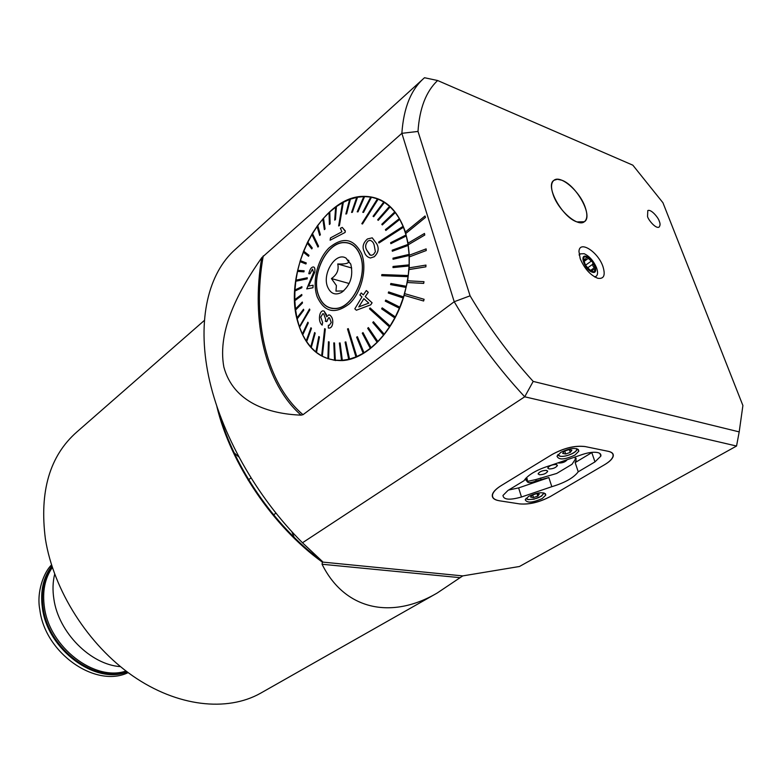 <?xml version="1.0" encoding="UTF-8"?>
<svg xmlns="http://www.w3.org/2000/svg" width="782" height="782" viewBox="0 0 782 782"><rect width="100%" height="100%" fill="white"/><g stroke="black" fill="none" stroke-linecap="round" stroke-linejoin="round"><path stroke-width="1.17" d="M261.53 692.666L260.347 693.341C227.015 712.001 177.328 706.811 132.754 675.922C88.249 645.013 53.557 590.459 45.405 539.023C39.276 491.448 49.745 455.779 76.792 432.016L204.249 320.532M234.17 452.827L238.657 456.825M291.862 531.74L294.179 537.371M120.477 666.635C90.634 664.739 58.513 632.472 53.88 599.061C52.502 590.214 52.765 581.906 54.672 574.144M470.08 295.821L454.215 301.725L303.015 414.685L301.05 415.134C268.803 413.961 233.398 402.613 223.847 367.012C217.044 329.828 239.429 289.584 261.745 257.698L401.87 133.321L417.999 131.435L470.08 295.821C488.427 326.739 509.463 355.272 533.187 381.411L739.195 431.889L736.546 446.033L519.443 566.5L462.739 575.904L437.128 593.069C391.391 619.852 344.667 609.931 322.067 564.252L322.497 561.554L302.478 542.767C256.095 496.648 220.426 432.788 208.559 376.074C196.849 319.31 208.501 272.908 235.45 249.272L422.808 79.275M659.246 221.198C660.399 223.672 660.311 225.656 658.982 227.171C655.453 228.901 647.955 219.302 647.535 216.497L647.799 210.573C651.328 208.833 658.815 218.403 659.246 221.198M576.246 458.467L575.64 458.936M602.942 266.535C605.639 275.332 603.899 279.242 597.722 278.255C590.312 275.196 584.477 268.666 580.195 258.656L578.963 251.54C579.306 239.839 598.025 251.726 602.942 266.535M553.167 194.669C558.407 210.583 577.947 227.396 584.34 221.746C587.399 219.214 587.653 214.307 585.122 207.015C579.765 191.258 560.479 174.562 553.959 180.31C551.036 182.773 550.772 187.553 553.167 194.669M405.799 233.437L425.467 217.396L425.027 215.969L405.369 232.019L408.048 243.153M408.263 244.727L424.743 235.02L424.479 233.456L408.018 243.173L409.328 255.206M426.21 250.543L409.397 256.877L426.21 250.543L426.141 248.881L409.289 255.215L409.191 267.855M409.025 269.565L425.838 266.818L425.965 265.088L409.152 267.864L407.637 280.787L404.177 295.332C393.747 331.578 366.719 359.143 342.506 360.58C320.082 360.922 305.088 347.736 297.502 321.021C283.035 271.413 320.503 196.898 362.965 196.36C382.799 196.096 396.943 207.973 405.399 232M417.999 131.435C419.514 108.405 426.053 91.435 437.617 80.517L424.509 77.731C411.156 89.207 403.61 107.73 401.87 133.321L454.215 301.725C474.498 336.348 497.997 368.039 524.712 396.797L302.478 542.767M404.177 295.332L423.619 301.002L424.118 299.301L404.705 293.661L424.118 299.301M405.838 233.456L425.506 217.406L425.027 215.969M408.312 244.737L424.782 235.03L424.479 233.456M426.249 250.563L426.141 248.881M409.064 269.585L425.877 266.828L425.965 265.088M407.324 282.507L423.678 283.407L423.991 281.676L407.598 280.787M739.195 431.889L742.9 405.526L662.931 202.724L632.843 165.178L437.617 80.517M736.546 446.033L524.712 396.797L533.187 381.411M499.346 500.773L519.815 503.931C529.385 504.703 539.512 502.259 550.196 496.609L604.789 464.586C609.559 461.742 612.355 459.014 613.176 456.405C613.792 453.883 612.218 452.201 608.455 451.361L584.916 446.522C574.868 445.369 563.998 447.978 552.307 454.371L501.086 485.681C496.091 488.779 493.198 491.722 492.396 494.507C491.702 497.782 494.019 499.874 499.346 500.773M407.285 282.498L423.678 283.407M423.639 283.397L423.952 281.657M423.58 300.992L424.079 299.291M350.023 243.515L349.241 243.378M350.747 243.837L349.984 243.652M360.082 255.127C356.582 246.604 351.118 242.44 343.669 242.635C326.221 242.811 310.816 275.802 318.616 295.41C322.018 304.325 327.629 308.665 335.449 308.44C352.614 308.362 368.41 274.707 360.082 255.127M343.679 290.924L335.967 291.109L336.407 285.567L331.441 278.568C336.964 274.707 339.065 269.839 337.736 263.964C344.403 264.238 348.039 263.573 348.655 261.97L350.678 263.925M327.531 286.75C330.571 293.788 335.322 295.645 341.783 292.312C350.473 285.117 353.464 275.733 350.776 264.169L346.055 258.138C335.937 251.501 321.988 273.348 327.531 286.75M331.92 308.294L332.663 308.538M331.148 308.137L331.881 308.421M349.173 283.514L331.441 278.568M351.734 268.011L337.736 263.964M370.433 255.167L366.807 250.152C364.959 247.044 365.389 243.974 368.097 240.964L370.052 240.328L368.058 240.954C365.35 243.974 364.92 247.034 366.768 250.142L369.798 254.903L371.274 255.303L373.327 254.658L375.38 251.775L374.216 245.343C373.61 242.664 372.203 240.993 370.013 240.309L370.013 240.309M374.197 256.75L370.414 258.001C367.286 257.17 365.262 255.118 364.334 251.843L364.295 251.726C361.998 247.2 363.034 242.948 367.413 238.979L372.242 237.826L376.748 243.847C379.221 248.383 378.371 252.684 374.197 256.75L374.236 256.77C378.4 252.742 379.25 248.441 376.787 243.857L372.242 237.826M378.566 242.127L378.947 243.016L403.434 227.2L403.082 226.321L378.566 242.127M335.732 360.551L332.79 359.867M299.389 326.778L309.809 309.868L309.516 308.998L299.389 326.778M403.434 227.2L406.034 234.981L390.609 242.723L390.863 243.691L406.288 235.949L408.028 244.395L392.173 250.211L392.329 251.247L408.145 245.421L407.989 244.375M390.863 243.691L406.249 235.939L405.995 234.971M408.145 245.421L409.074 254.404L392.994 258.168L393.043 259.262L409.094 255.489L409.035 254.394M409.094 255.489L409.142 264.854L393.043 266.467L392.994 267.591L409.054 265.968L409.103 264.834M409.054 265.968L408.233 275.538L381.851 274.57L381.704 275.704L408.038 276.672L408.184 275.528M381.704 275.704L408.077 276.681L406.347 286.28L390.834 283.485L390.58 284.619L406.053 287.405L406.308 286.271M406.053 287.405L403.532 296.886L388.625 291.911L388.273 293.015L403.141 297.981L403.492 296.877L388.625 291.911M403.141 297.981L399.837 307.16L385.712 300.083L385.272 301.148L399.358 308.216L399.798 307.15M399.358 308.216L395.33 316.925L382.163 307.864L395.33 316.925M382.163 307.864L381.645 308.861L394.763 317.912L395.291 316.915M394.763 317.912L390.062 326.006L370.091 307.922L369.505 308.841L389.465 326.925L390.062 326.006M389.465 326.925L384.197 334.256L373.415 321.725L372.77 322.555L383.542 335.077L384.197 334.256M383.542 335.077L377.814 341.548L368.371 327.58L367.677 328.303L377.11 342.262L377.814 341.548M377.11 342.262L371.03 347.755L363.004 332.594L362.271 333.191L370.297 348.342L371.03 347.755M370.297 348.342L363.962 352.79L357.394 336.68L364.011 352.799M357.394 336.68L356.641 337.159L363.2 353.259L363.962 352.79M363.2 353.259L356.739 356.582L348.264 328.616L347.491 328.958L355.966 356.915L356.739 356.582M355.966 356.915L349.466 359.104L345.859 341.89L345.087 342.096L348.694 359.29L349.466 359.104M348.694 359.29L342.281 360.316L340.121 342.946L339.359 343.015L341.529 360.365L342.281 360.316M341.529 360.365L335.283 360.219L334.52 342.966L333.787 342.887L334.549 360.14L335.283 360.219M334.549 360.14L328.587 358.85L329.144 341.959L328.626 358.86M329.144 341.959L328.45 341.744L327.893 358.635L328.587 358.85M327.893 358.625L322.282 356.24L325.283 328.997L324.628 328.655L321.637 355.898L322.282 356.24M321.646 355.878L316.475 352.457L319.388 336.983L318.802 336.514L315.889 351.988L316.475 352.457M315.889 351.968L311.226 347.57L315.156 333.122L314.628 332.536L310.708 346.983L311.226 347.57M310.708 346.954L306.661 341.675L311.422 328.42L310.962 327.736L306.173 340.981L306.622 341.666L311.461 328.43L310.962 327.736M306.182 340.942L302.702 334.843L308.284 322.986L302.751 334.852M308.245 322.976L307.864 322.204L302.331 334.061L302.702 334.843M302.351 334.022L299.574 327.218L309.858 309.877L309.516 308.998M318.538 295.488C310.698 275.802 326.172 242.674 343.689 242.498C351.167 242.303 356.66 246.486 360.17 255.04C368.527 274.707 352.672 308.499 335.439 308.577C327.58 308.802 321.949 304.442 318.538 295.488M378.126 199.136L377.432 198.872L361.812 223.72L362.486 223.994L378.126 199.136L383.776 201.971L373.053 216.291L373.698 216.702L384.382 202.362L383.737 201.961M343.278 202.313L342.526 202.714L338.635 225.969L339.388 225.578L343.278 202.313L349.574 199.478M312.36 233.437L311.832 234.317L317.971 247.092L318.509 246.203L312.36 233.437L317.081 226.34M307.121 278.842L307.267 277.776L295.919 280.181L295.772 281.227L307.17 278.861L295.811 281.237L294.97 289.975M322.673 322.585L322.145 325.136L322.673 322.585L320.776 317.101L322.8 313.719L323.748 313.914L325.723 319.437L325.341 321.236L326.808 321.656L328.675 317.668L329.515 317.863L331.255 322.497L329.31 325.302L328.352 325.224L328.342 328.039L329.398 328.117C331.245 327.766 332.35 326.143 332.702 323.259C333.064 319.515 332.106 316.798 329.838 315.097L328.733 314.872L326.768 316.759L324.1 311.089L326.593 314.863M368.244 292.282L365.243 296.622L372.056 302.771L370.697 304.824L356.367 310.229L370.746 304.833L372.095 302.781L365.282 296.632L368.283 292.302L366.328 290.552L368.283 292.302M363.337 294.873L361.225 292.976L363.327 294.882L366.328 290.552M361.597 253.651C367.403 268.607 361.548 292.468 349.368 303.787C335.146 314.677 324.422 312.35 317.189 296.798C311.901 282.058 317.316 259.487 328.987 247.953C342.829 236.418 353.699 238.315 361.597 253.651M307.864 322.204L308.284 322.986M314.628 332.536L315.195 333.132L311.265 347.579M318.802 336.514L319.437 336.993L316.514 352.467M324.628 328.655L325.322 329.007L322.331 356.25M328.45 341.744L329.183 341.969M334.52 342.966L335.322 360.228M340.121 342.946L342.32 360.326M345.859 341.89L349.515 359.114M348.264 328.616L356.778 356.602M363.004 332.594L371.079 347.765M368.371 327.58L377.862 341.558M373.415 321.725L384.236 334.266M370.091 307.922L390.101 326.016M385.712 300.083L399.837 307.16M406.093 287.424L390.58 284.619M409.094 265.978L392.994 267.591M409.133 255.499L393.043 259.262M408.184 245.431L392.329 251.247M403.473 227.22L378.947 243.016M370.414 258.001L374.236 256.77M399.798 219.38L385.839 230.446L399.758 219.361L403.082 226.321M395.301 212.548L394.783 211.883L381.792 224.287L382.3 224.952L395.301 212.548L399.367 218.598L385.37 229.654L385.839 230.446M395.34 212.557L382.3 224.952M390.14 206.849L389.553 206.321L377.667 219.81L378.244 220.358L390.14 206.849L394.783 211.883M390.189 206.868L378.244 220.358M384.382 202.362L389.553 206.321M384.421 202.382L373.698 216.702M378.165 199.146L362.486 223.994M364.559 196.575L363.806 196.585L357.218 211.844L357.961 211.844L364.559 196.575L370.746 197.084L362.75 212.293L363.474 212.43L371.479 197.201L377.432 198.872M370.756 197.074L371.479 197.201L363.513 212.44L362.75 212.293M364.598 196.585L358.009 211.863L357.218 211.844M350.346 199.175L349.583 199.449L345.859 214.043L346.612 213.769L350.346 199.175L356.709 197.416L351.558 212.44L352.311 212.303L357.472 197.24L363.796 196.605M357.511 197.26L352.359 212.313L351.558 212.44M350.385 199.185L346.651 213.779L345.859 214.043M343.318 202.323L339.427 225.587L338.635 225.969M336.416 206.614L335.449 219.615L336.377 206.604L342.526 202.753M335.449 219.615L334.686 220.123L335.449 219.615M329.74 211.961L329.056 212.587L329.378 224.483L330.072 223.857L329.74 211.961L335.654 207.171M329.789 211.971L330.112 223.867L329.378 224.483M323.474 218.286L322.829 219.009L324.364 229.625L325.019 228.901L323.474 218.286L329.056 212.636M323.513 218.295L325.058 228.911L324.364 229.625M317.658 225.48L317.062 226.291L319.711 235.48L320.307 234.659L317.658 225.48L322.839 219.068M317.697 225.49L320.356 234.678L319.711 235.48M312.399 233.447L318.548 246.213L317.971 247.092M307.707 242.039L312.262 247.972L311.793 248.92L312.223 247.953L307.658 242.029L311.852 234.365M303.621 251.13L303.23 252.117L308.548 256.291L308.939 255.294L303.621 251.13L307.228 243.007M303.66 251.139L308.988 255.303L308.548 256.291M297.756 270.337L300.014 261.647L305.918 263.974L306.231 262.938L300.288 260.611L303.269 252.146M300.327 260.621L306.28 262.957L305.918 263.974M304.139 270.797L303.954 271.862L297.522 271.393L303.905 271.853L304.139 270.797L297.707 270.337L295.958 280.171M307.267 277.776L307.17 278.861M301.881 286.681L294.931 289.995L294.873 291.031L301.823 287.727L301.92 286.691L301.862 287.747L294.922 291.051L294.814 299.623M301.744 294.482L294.775 299.653L294.804 300.669L301.784 295.508L301.793 294.491L301.823 295.518L294.843 300.679L295.479 308.988M302.292 302.048L295.44 309.027L295.567 309.995L302.409 303.025L302.331 302.057L302.458 303.035L295.606 310.014L296.965 317.922M303.504 309.252L296.935 317.961L297.15 318.89L303.709 310.18L303.543 309.261L303.758 310.19L297.189 318.9L299.271 326.309M306.73 288.91L312.956 287.766L313.113 285.205L312.908 287.756L306.73 288.91L313.562 272.41L312.438 269.145L309.916 273.749L308.792 273.729C309.711 269.682 311.06 267.444 312.859 267.014C314.56 266.652 315.185 268.382 314.735 272.214C315.205 269.155 314.843 267.424 313.68 267.024M308.792 273.729L309.955 273.759L312.477 269.155M308.587 286.075L314.775 272.224L308.538 286.085L313.113 285.205M344.891 230.837L342.262 227.406L345.321 230.934L345.087 232.43L345.321 230.934M330.112 240.211L345.126 232.44L330.112 240.211L330.483 237.904L341.92 231.785L340.395 228.305L342.223 227.396M311.754 248.911L307.199 242.967L307.658 242.029M300.288 260.611L299.975 261.638M336.377 206.604L335.654 207.122L334.686 220.123M357.472 197.24L356.709 197.387M399.758 219.361L399.319 218.589M377.95 199.068L380.873 200.045M324.1 311.089L322.731 310.825C320.982 311.383 319.916 313.269 319.545 316.466C319.164 320.356 320.024 323.24 322.145 325.136M322.634 322.575L320.776 317.101M320.737 317.091L322.8 313.719M326.798 321.207L328.675 317.668M328.342 328.039L329.359 328.108C331.197 327.766 332.301 326.143 332.663 323.249L332.702 323.259M332.663 323.249C333.024 319.515 332.067 316.798 329.789 315.087M356.367 310.229L354.823 308.812L361.968 296.935L359.867 295.019L361.225 292.976M358.782 306.915L368.801 303.103L363.894 298.665L358.782 306.915M358.84 306.886L363.855 298.792M592.531 262.087L586.705 257.034L585.454 259.311L583.343 259.047L585.855 266.173L591.769 271.52L593.499 271.794L594.867 270.934L594.682 266.134L592.531 262.087L586.705 257.034C584.701 256.418 583.577 257.092 583.343 259.047L585.855 266.173M595.288 269.321L592.864 265.851L592.776 262.459M585.366 265.069L587.663 267.679M586.51 256.496C578.915 253.476 584.828 269.966 592.15 272.136C599.686 274.981 593.753 258.686 586.51 256.496M594.535 276.838L596.079 276.339C597.859 274.922 598.034 272.126 596.607 267.943C593.626 260.914 589.472 256.173 584.144 253.71L580.283 253.857L579.227 255.206M592.16 271.647L592.561 269.751L595.258 269.712M586.109 266.535L591.769 271.52M561.847 180.231L557.361 179.264L553.959 180.31C544.731 185.539 562.16 217.259 576.921 221.902L584.34 221.746C593.597 216.448 576.657 185.373 561.847 180.231M542.258 498.525L545.777 495.084C544.047 491.604 538.358 492.025 528.691 496.335L525.24 499.737C526.98 503.197 532.65 502.797 542.258 498.525M574.926 455.095L578.846 451.165C577.145 447.216 571.134 447.597 560.831 452.319L556.999 456.199C558.71 460.139 564.682 459.767 574.926 455.095M551.818 486.687C564.897 482.768 573.695 477.802 578.23 471.79L594.975 461.888L600.83 456.131C601.26 454.313 600.126 453.11 597.419 452.504C593.45 451.83 588.435 452.495 582.385 454.489L550.596 465.417C536.98 469.562 528.104 474.674 523.989 480.735L507.968 490.431L502.963 495.475C503.549 499.806 509.727 500.314 521.477 497.01L551.818 486.687L548.866 477.567L536.159 480.91C530.773 483.1 527.694 483.198 526.941 481.204L525.025 479.219M551.906 454.616L501.458 485.446C496.375 488.613 493.422 491.614 492.611 494.439C491.907 497.782 494.263 499.903 499.688 500.822L519.492 503.882C529.277 504.673 539.639 502.171 550.567 496.394L604.388 464.821C609.266 461.908 612.13 459.122 612.971 456.453C613.596 453.873 611.983 452.152 608.142 451.292L585.259 446.59C574.975 445.408 563.851 448.076 551.906 454.616M575.269 457.089L576.139 460.422L575.161 462.582L592.316 452.319M508.652 490.021L518.632 487.9L548.866 477.567M575.161 462.582L578.23 471.79M546.52 470.402C542.63 470.402 539.854 471.487 538.182 473.657L539.326 474.752C543.207 474.752 545.983 473.667 547.644 471.507L546.52 470.402M547.635 471.087L546.52 470.383C542.62 470.383 539.844 471.468 538.182 473.628L538.182 474.048M556.246 464.537C552.336 464.528 549.531 465.622 547.84 467.822L548.964 468.936C552.874 468.936 555.67 467.841 557.361 465.642L556.246 464.537M557.351 465.212L556.246 464.508C552.327 464.498 549.521 465.603 547.83 467.802L547.84 468.232M558.084 462.836L558.719 463.042C562.639 463.052 565.464 461.947 567.185 459.708M527.127 480.519L528.407 481.213L535.709 479.591L556.686 473.452L572.004 464.293L575.249 459.396L575.22 456.952M525.993 478.105L527.303 479.376L527.048 480.177M532.825 472.866L537.996 470.099M570.274 452.407L565.679 453.99L562.688 453.404L564.291 451.214L568.895 449.63L571.886 450.227L570.274 452.407L569.374 449.718M564.712 451.067L565.679 453.99M532.043 495.153L536.354 493.686L539.238 494.156L537.811 496.091L533.519 497.548L530.636 497.088L532.043 495.153M537.087 493.804L537.811 496.091M532.689 494.938L533.519 497.548M126.704 671.533C95.296 683.869 48.259 648.904 43.157 607.878C40.869 591.397 43.841 577.654 52.091 566.657M126.019 671.015C94.749 681.884 49.452 647.271 44.418 607.223C42.199 591.524 44.848 578.269 52.355 567.468M127.202 671.904C95.648 685.042 47.585 649.793 42.423 608.132C40.087 591.212 43.245 577.184 51.895 566.06M319.946 559.619C274.159 525.494 234.307 467.587 219.273 413.453M263.26 255.88C251.814 319.642 266.31 383.62 303.015 414.685M462.739 575.904L322.262 562.053C273.153 526.794 230.485 463.726 216.858 406.513M261.745 257.698C250.914 320.747 265.186 383.708 301.05 415.134M460.187 577.683L322.067 564.252M348.919 260.719L348.332 261.491M348.489 260.181L347.931 260.905M590.527 270.445L594.3 267.786M585.679 265.098L591.036 261.286M584.213 261.315L587.996 258.617M587.79 267.747L592.961 264.091M591.691 271.481L592.463 270.943M583.372 259.507L584.193 258.92M525.612 478.525L525.905 479.454M518.632 487.9L521.477 497.01M591.818 452.622L594.975 461.888M540.528 478.007L540.958 479.327M535.738 479.581L536.159 480.91M527.195 479.669L526.775 478.359M577.057 448.741L577.008 449.034C577.018 450.412 575.562 451.888 572.629 453.443C567.81 455.789 563.568 456.727 559.912 456.238L557.615 455.016M557.898 454.665L560.088 456.189C565.66 457.548 578.504 451.673 576.578 448.614M525.924 498.603L528.143 499.61L534.067 499.16L541.535 496.111L544.096 492.983M526.139 498.29L528.29 499.561C536.687 499.229 541.838 497 543.725 492.885M51.534 564.927C44.027 571.955 36.236 591.994 39.872 609.98C45.082 653.029 95.443 688.443 128.16 672.618M275.919 513.197L273.563 514.83M250.924 477.988L248.09 480.06M363.698 196.605L362.965 196.36M437.128 593.069L260.347 693.341M322.497 561.554C275.587 527.615 234.307 468.281 219.126 413.043M348.655 261.97L346.055 258.138M342.516 360.307L343.357 360.502M579.13 254.688L580.283 253.857M594.994 277.102L596.079 276.339M590.938 270.895L592.561 269.751M583.743 260.533L585.454 259.311M545.298 493.569L545.777 495.084M578.221 449.318L578.846 451.165M599.941 453.521L600.83 456.131M526.266 478.173L526.804 479.874M527.303 479.376L527.039 478.535M527.078 479.953L526.54 478.252"/></g></svg>
